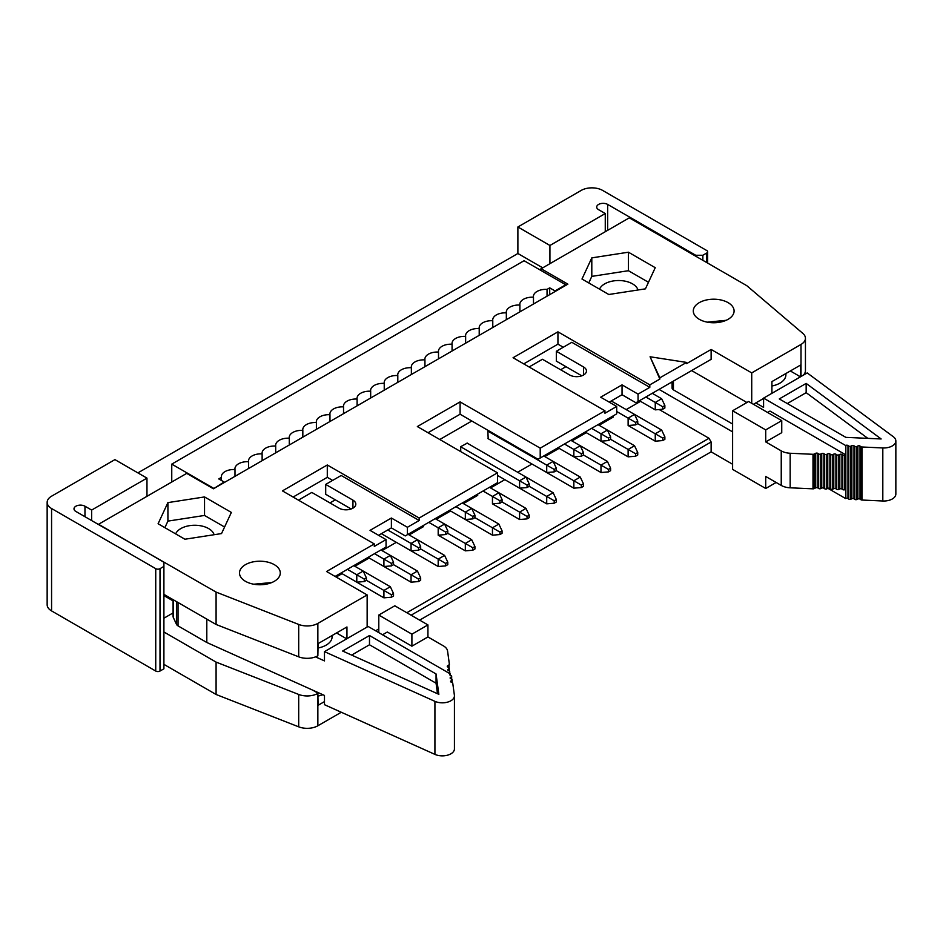 <?xml version="1.0" encoding="UTF-8"?>
<svg xmlns="http://www.w3.org/2000/svg" width="943" height="943" viewBox="0 0 943 943"><rect width="100%" height="100%" fill="white"/><g stroke="black" fill="none" stroke-linecap="round" stroke-linejoin="round"><path stroke-width="1.41" d="M245.463 581.312A20.392 11.776 0 0 0 267.694 583.858A20.392 11.776 0 0 0 280.283 572.979A20.392 11.776 0 0 0 274.307 564.657A20.392 11.776 0 0 0 252.087 562.099A20.392 11.776 0 0 0 239.498 572.979A20.392 11.776 0 0 0 245.463 581.312M367.145 627.012L367.145 594.939L317.862 623.394A15.112 8.723 180 0 1 298.695 624.443L298.695 656.823L216.088 624.478L163.905 594.349M346.682 638.824L336.533 632.965M298.695 656.823A15.112 8.723 0 0 0 317.862 655.774L318.109 643.597L346.953 626.954L346.953 638.67M335.095 576.432L386.052 547.011L386.052 539.608L374.3 546.398L374.3 543.934L326.549 571.505L367.145 594.939M298.695 624.443L216.088 592.098L216.088 624.478M214.096 534.716A19.638 11.34 0 0 0 208.615 528.575A19.638 11.34 180 0 0 189.437 525.675A19.638 11.34 180 0 0 175.646 533.891M224.575 527.019L204.537 515.444L167.913 521.114L164.872 527.667M167.913 521.114L167.913 502.607L158.094 523.754L184.911 539.231L221.534 533.573L231.353 512.426L204.537 496.937L167.913 502.607M204.537 515.444L204.537 496.937M98.579 524.567L75.876 511.46A6.424 3.701 180 0 1 74.002 508.843A6.424 3.701 180 0 1 77.963 505.413A6.424 3.701 180 0 1 84.964 506.214L91.636 510.069L146.967 478.125L114.928 459.618L51.57 496.195A15.112 8.723 -0 0 0 47.15 502.36A15.112 8.723 -0 0 0 51.57 508.525L155.736 568.664A3.018 1.745 0 0 0 160.004 568.664L163.905 566.413L163.905 562.276L98.579 524.261L186.714 473.374L213.424 488.792L567.875 284.149L541.164 268.731L539.561 269.651M386.052 539.608L370.033 530.367L391.392 518.025L407.423 527.278L419.175 520.489L341.189 475.472L325.7 484.419L352.941 500.144A9.819 5.67 180 0 1 355.817 504.151A9.819 5.67 180 0 1 349.747 509.385A9.819 5.67 180 0 1 339.044 508.159L311.803 492.435L298.459 500.144M391.392 518.025L391.392 527.891L405.278 535.919L407.423 534.681L407.423 527.278M378.579 535.294L391.392 527.891M329.967 502.914L335.307 499.837L325.7 494.285L325.7 484.419M332.643 480.4L327.292 477.323L293.108 497.055M327.292 477.323L327.292 464.982L282.428 490.89L374.3 543.934M419.175 520.489L419.175 518.025L327.292 464.982M335.307 499.837L351.15 508.972M216.088 592.098L98.308 524.414M640.521 401.341L626.199 409.604M613.386 417.006L599.064 425.269M586.251 432.672L571.929 440.935M559.116 448.338L544.795 456.601M531.982 464.003L517.66 472.266M504.847 479.669L490.537 487.932M477.712 495.334L463.402 503.597M450.577 511L436.267 519.263M423.442 526.665L409.132 534.929M396.308 542.331L381.998 550.594M369.173 557.997L354.863 566.26M342.038 573.662L336.168 577.057M581.784 375.821L565.953 366.674L560.614 369.762M428.039 432.731L460.09 414.225L471.83 421.014L439.792 439.509M460.726 451.603L460.726 446.664L467.351 443.092M488.179 438.707L487.861 430.998L488.498 430.633M163.905 631.975L216.088 662.104L216.088 694.484L298.695 726.829A15.112 8.723 0 0 0 317.862 725.78L341.283 712.26M324.475 701.604L318.109 705.281L317.862 693.4L317.862 725.78M216.088 662.104L298.695 694.449A15.112 8.723 0 0 0 317.862 693.4M419.647 620.129L711.128 451.85L711.128 441.984L411.101 615.201M711.128 441.984L708.995 438.283L406.834 612.738M378.791 628.922L375.585 630.773M708.995 438.283L659.181 409.521M163.905 664.355L216.088 694.484M732.605 464.251L711.128 451.85M407.423 534.681L497.48 482.686L497.48 472.82L419.175 518.025M497.48 472.82L417.348 426.566L460.09 401.895L540.209 448.149L604.946 410.771L513.075 357.727L557.938 331.83L649.81 384.862L659.852 379.074L650.081 356.772L686.563 362.418L659.852 377.837L659.852 379.074M686.563 362.418L686.563 363.656L711.128 349.464L751.724 372.898L801.008 344.443A15.112 8.723 -0 0 0 805.44 338.278A15.112 8.723 -0 0 0 802.835 333.386L746.809 285.694L629.299 217.845L541.164 268.731L541.164 270.582M628.427 252.205L655.244 267.694L645.436 288.841L608.801 294.499L581.984 279.022L591.803 257.875L628.427 252.205L628.427 270.712L648.478 282.287M699.27 319.3A20.392 11.776 180 0 1 693.294 310.978A20.392 11.776 180 0 1 705.894 300.098A20.392 11.776 180 0 1 728.114 302.656A20.392 11.776 180 0 1 734.09 310.978A20.392 11.776 180 0 1 721.501 321.858A20.392 11.776 180 0 1 699.27 319.3M460.09 414.225L460.09 401.895M471.83 421.014L538.064 459.253L540.209 458.015L540.209 448.149M540.209 458.015L616.698 413.859L616.698 406.457L604.946 413.234L604.946 410.771M523.754 363.892L557.938 344.16L557.938 331.83M565.953 366.674L556.335 361.122L556.335 351.256L571.823 342.309L649.81 387.337L649.81 384.862M557.938 344.16L563.277 347.248M649.81 387.337L638.057 394.115L638.057 401.518L711.128 359.33L711.128 349.464M659.852 377.837L650.081 356.772M691.632 370.587L746.915 402.508M751.724 403.309L751.724 372.898M711.128 359.33L708.995 360.568M753.433 404.299L763.582 398.441M771.916 393.314L771.916 381.597L800.76 364.941L800.76 376.67M803.118 375.302A15.112 8.723 0 0 0 805.44 370.658L805.44 338.278M588.762 282.935L591.803 276.382L591.803 257.875M591.803 276.382L628.427 270.712M638.057 401.518L635.924 402.755L622.038 394.74L609.213 402.142M616.698 406.457L600.667 397.203L622.038 384.862L638.057 394.115M556.335 351.256L583.576 366.98A9.819 5.67 180 0 1 586.452 370.988A9.819 5.67 180 0 1 580.393 376.233A9.819 5.67 180 0 1 569.69 374.996L542.449 359.271L529.094 366.98M622.038 384.862L622.038 394.74M800.489 376.823L790.34 370.964M599.548 289.159A19.638 11.34 180 0 1 613.327 280.943A19.638 11.34 180 0 1 632.505 283.843A19.638 11.34 180 0 1 637.987 289.984M659.051 389.4L732.605 431.87M173.088 612.915L163.905 618.219M173.088 600.891L163.905 595.587M312.817 690.193L318.109 693.246M318.109 696.099L322.942 694.755M494.38 466.219L487.861 462.459M332.101 635.523L332.101 636.82A20.392 11.776 180 0 1 318.109 647.994M47.15 502.36L47.15 604.746A15.112 8.723 180 0 0 51.57 610.911L155.736 671.051A3.018 1.745 180 0 0 160.004 671.051L163.905 668.799L163.905 566.413M315.528 656.87L324.475 660.902L324.475 651.648L434.923 701.344A12.082 6.978 -0 0 0 447.654 702.111A12.082 6.978 -0 0 0 454.432 695.84A12.082 6.978 -0 0 0 454.396 695.286L452.758 683.262A1.509 0.872 -0 0 0 452.227 682.673L451.131 682.131A1.509 0.872 180 0 1 450.601 681.471A1.509 0.872 180 0 1 450.966 680.905L451.78 680.351A1.509 0.872 -0 0 0 452.133 679.785A1.509 0.872 -0 0 0 451.603 679.125L450.66 678.654A1.509 0.872 180 0 1 450.129 677.993A1.509 0.872 180 0 1 450.483 677.428L451.296 676.874A1.509 0.872 -0 0 0 451.662 676.308A1.509 0.872 -0 0 0 451.131 675.648L450.176 675.176L450.176 673.832L368.112 626.458L324.475 651.648M424.939 366.674L424.939 359.884A12.389 7.155 -0 0 0 411.313 367.004A12.389 7.155 -0 0 0 411.372 367.723A12.389 7.155 0 0 0 397.746 374.842A12.389 7.155 0 0 0 397.805 375.55A12.389 7.155 -0 0 0 384.178 382.669A12.389 7.155 -0 0 0 384.237 383.388A12.389 7.155 -0 0 0 370.611 390.508A12.389 7.155 -0 0 0 370.67 391.215A12.389 7.155 -0 0 0 357.043 398.335A12.389 7.155 -0 0 0 357.102 399.054A12.389 7.155 -0 0 0 343.476 406.174A12.389 7.155 -0 0 0 343.535 406.881A12.389 7.155 0 0 0 329.909 414.001A12.389 7.155 0 0 0 329.967 414.72A12.389 7.155 -0 0 0 316.341 421.839A12.389 7.155 -0 0 0 316.4 422.547A12.389 7.155 -0 0 0 302.774 429.666A12.389 7.155 -0 0 0 302.833 430.385A12.389 7.155 -0 0 0 289.206 437.505A12.389 7.155 -0 0 0 289.265 438.212A12.389 7.155 -0 0 0 275.639 445.332A12.389 7.155 -0 0 0 275.698 446.051A12.389 7.155 -0 0 0 262.071 453.17A12.389 7.155 -0 0 0 262.13 453.878A12.389 7.155 -0 0 0 248.504 460.997A12.389 7.155 -0 0 0 248.563 461.716A12.389 7.155 0 0 0 234.937 468.836A12.389 7.155 0 0 0 234.996 469.555A12.389 7.155 0 0 0 221.369 476.663A12.389 7.155 0 0 0 221.428 477.382L218.764 478.926L224.104 482.003L213.424 488.792M213.424 488.179L171.756 464.121L171.756 482.003M137.89 472.879L517.884 253.502L542.72 267.836M171.756 479.233L171.756 478.62M438.189 535.176L445.662 534.551L447.795 533.325L465.323 543.439L465.323 550.842L438.189 535.176L438.189 527.774L428.782 522.339M472.797 547.753L474.93 546.527L474.93 548.991L472.797 550.229L472.797 547.753L465.323 543.439L471.724 539.738L435.194 518.638M474.93 517.66L472.797 518.886L472.797 516.422L474.93 515.196L474.93 517.66L492.458 527.774L498.859 524.072L462.329 502.973M472.797 516.422L455.917 506.674M474.93 515.196L471.724 508.407L465.323 512.108L465.323 519.51L449.505 510.375L492.458 535.176L492.458 527.774L499.931 532.088L499.931 534.563L492.458 535.176M628.121 425.517L635.606 424.892L637.739 423.666L655.255 433.78L655.255 441.183L628.121 425.517L628.121 418.114L616.698 411.513M527.066 516.422L529.2 515.196L525.994 508.407L519.593 512.108L527.066 516.422L527.066 518.886L519.593 519.51L519.593 512.108L502.065 501.994L499.931 503.22L499.931 500.757L492.458 496.442L498.859 492.741L489.464 487.307M499.931 503.22L492.458 503.845L492.458 496.442L483.052 491.008M492.458 503.845L519.593 519.51M554.201 500.757L556.335 499.531L553.128 492.741L546.716 496.442L554.201 500.757L554.201 503.22L546.716 503.845L546.716 496.442L529.2 486.329L527.066 487.555L527.066 485.091L460.832 446.852M553.128 492.741L525.994 477.075L519.593 480.777L519.593 488.179L497.48 475.413L546.716 503.845M581.336 485.091L583.469 483.853L580.263 477.075L573.851 480.777L581.336 485.091L581.336 487.555L573.851 488.179L573.851 480.777L556.335 470.663L554.201 471.889L554.201 469.425L487.967 431.187M580.263 477.075L553.128 461.41L546.716 465.111L546.716 472.514L487.967 438.589M608.471 469.425L610.604 468.188L607.398 461.41L600.986 465.111L608.471 469.425L608.471 471.889L600.986 472.514L600.986 465.111L583.469 454.998L581.336 456.223L581.336 453.76L564.456 444.012M607.398 461.41L580.263 445.744L573.851 449.446L573.851 456.848L558.044 447.713L600.986 472.514M573.851 488.179L515.102 454.255M635.606 453.76L637.739 452.522L634.533 445.744L628.121 449.446L635.606 453.76L635.606 456.223L628.121 456.848L628.121 449.446L610.604 439.332L608.471 440.558L608.471 438.094L591.591 428.346M634.533 445.744L607.398 430.079L600.986 433.78L600.986 441.183L585.179 432.047L628.121 456.848M662.74 406.763L664.874 405.525L664.874 408.001L662.74 409.227L662.74 406.763L645.861 397.015M664.874 405.525L661.668 398.748L655.255 402.449L655.255 409.851L639.448 400.716M364.257 579.085L366.391 577.859L366.391 580.322L364.257 581.56L364.257 579.085L347.378 569.336M366.391 577.859L363.196 571.069L356.784 574.77L356.784 582.173L340.977 573.038L383.919 597.838L383.919 590.436L390.331 586.735L353.79 565.647M393.526 564.657L391.392 565.894L391.392 563.419L393.526 562.193L393.526 564.657L411.054 574.77L417.454 571.069L380.925 549.981M420.661 548.991L418.527 550.217L418.527 547.753L420.661 546.527L420.661 548.991L438.189 559.105L438.189 566.507L381.349 533.691L411.054 550.842L411.054 543.439L387.762 529.99M445.662 563.419L447.795 562.193L447.795 564.657L445.662 565.894L445.662 563.419L438.189 559.105L444.589 555.403L408.06 534.316M785.896 373.522L785.896 374.819A20.392 11.776 180 0 1 771.916 385.993M549.922 263.675L549.922 245.475L517.884 226.98L581.23 190.403A15.112 8.723 180 0 1 602.589 190.403L706.755 250.532A3.018 1.745 180 0 1 707.639 251.769A3.018 1.745 180 0 1 706.755 253.007L702.853 255.258L695.698 255.258L607.669 204.431A6.424 3.701 0 0 0 600.667 203.629A6.424 3.701 0 0 0 596.707 207.059A6.424 3.701 0 0 0 598.581 209.676L605.265 213.531L605.265 231.73M549.922 245.475L605.265 213.531M695.698 255.258L695.698 256.178M702.853 255.258L702.853 260.315M517.884 226.98L517.884 253.502M424.939 359.884A12.389 7.155 180 0 1 424.88 359.177A12.389 7.155 180 0 1 438.507 352.057A12.389 7.155 180 0 1 438.448 351.338A12.389 7.155 180 0 1 452.074 344.219A12.389 7.155 180 0 1 452.015 343.511A12.389 7.155 180 0 1 465.642 336.392A12.389 7.155 180 0 1 465.583 335.673A12.389 7.155 180 0 1 479.209 328.553A12.389 7.155 180 0 1 479.15 327.846A12.389 7.155 180 0 1 492.776 320.726A12.389 7.155 180 0 1 492.706 320.007A12.389 7.155 180 0 1 506.344 312.887A12.389 7.155 180 0 1 506.273 312.18A12.389 7.155 180 0 1 519.911 305.06A12.389 7.155 180 0 1 519.841 304.341A12.389 7.155 180 0 1 533.479 297.222A12.389 7.155 180 0 1 533.408 296.515A12.389 7.155 180 0 1 547.046 289.395L549.71 287.851L555.05 290.939L565.741 284.762L524.072 260.716L171.756 464.121M565.741 284.762L565.741 285.387M527.066 485.091L529.2 483.853L525.994 477.075L467.033 443.033M554.201 469.425L556.335 468.188L553.128 461.41L543.734 455.976M581.336 453.76L583.469 452.522L580.263 445.744L570.869 440.31M608.471 438.094L610.604 436.857L607.398 430.079L598.003 424.645M635.606 424.892L635.606 422.429L628.121 418.114L634.533 414.413L611.241 400.964M661.668 398.748L652.273 393.314M417.454 571.069L420.661 577.859L418.527 579.085L411.054 574.77L411.054 582.173L368.1 557.372L383.919 566.507L383.919 559.105L374.512 553.671M438.189 527.774L444.589 524.072L447.795 530.862L445.662 532.088L438.189 527.774M91.636 510.069L91.636 520.56M146.967 478.125L146.967 496.313M206.8 619.115L206.8 642.489L178.038 625.881A6.047 3.489 180 0 1 176.471 624.313L173.288 617.417A6.047 3.489 180 0 1 173.088 616.522L173.088 599.654M454.432 695.84L454.432 748.883A12.082 6.978 180 0 1 447.654 755.154A12.082 6.978 180 0 1 434.923 754.388L324.475 704.692L324.475 695.439L206.8 642.489M253.773 584.212L271.773 582.55M224.104 482.003L224.104 482.627M472.797 550.229L465.323 550.842M474.93 546.527L471.724 539.738M472.797 518.886L465.323 519.51M662.74 438.094L664.874 436.857L664.874 439.332L662.74 440.558L662.74 438.094L655.255 433.78L661.668 430.079L634.533 414.413L637.739 421.191L635.606 422.429M662.74 440.558L655.255 441.183M502.065 501.994L502.065 499.519L498.859 492.741L525.994 508.407M499.931 532.088L502.065 530.862L498.859 524.072M502.065 530.862L502.065 533.325L499.931 534.563M527.066 487.555L519.593 488.179M554.201 471.889L546.716 472.514M556.335 499.531L556.335 501.994L554.201 503.22M581.336 456.223L573.851 456.848M608.471 440.558L600.986 441.183M662.74 409.227L655.255 409.851M364.257 581.56L356.784 582.173M420.661 577.859L420.661 580.322L418.527 581.56L411.054 582.173M445.662 534.551L445.662 532.088M445.662 565.894L438.189 566.507M447.795 562.193L444.589 555.403M800.194 376.988L798.132 375.455M755.838 402.909L763.582 407.376L763.582 398.123L845.647 445.509L845.647 454.762L769.995 411.077L767.59 412.468M555.05 291.552L555.05 290.939M499.931 500.757L502.065 499.519M450.176 675.176A1.509 0.872 180 0 1 449.646 674.504A1.509 0.872 180 0 1 450.011 673.939L450.176 673.832M369.491 635.523L342.627 651.035L438.849 694.331L436.055 673.95L369.491 635.523L369.491 644.776L351.633 655.09M448.467 672.854A1.509 0.872 180 0 1 448.585 672.76L449.398 672.206A1.509 0.872 -0 0 0 449.752 671.64A1.509 0.872 -0 0 0 449.222 670.98L448.279 670.508A1.509 0.872 180 0 1 447.748 669.848A1.509 0.872 180 0 1 448.102 669.282L448.915 668.728A1.509 0.872 0 0 0 449.281 668.163A1.509 0.872 0 0 0 448.75 667.503L447.795 667.031A1.509 0.872 180 0 1 447.265 666.371A1.509 0.872 180 0 1 447.63 665.805L449.021 664.862A1.509 0.872 0 0 0 449.375 664.296A1.509 0.872 0 0 0 449.375 664.237L447.571 651.059A14.204 8.204 -0 0 0 443.458 645.908L427.933 636.938L411.902 646.191L387.337 632.01L382.528 634.78M221.428 477.382L221.428 480.47M234.996 476.333L234.996 469.555M248.563 461.716L248.563 468.506M262.13 453.878L262.13 460.667M275.698 446.051L275.698 452.84M289.265 438.212L289.265 445.002M302.833 430.385L302.833 437.175M316.4 422.547L316.4 429.336M329.967 414.72L329.967 421.509M343.535 406.881L343.535 413.671M357.102 399.054L357.102 405.832M370.67 391.215L370.67 398.005M384.237 383.388L384.237 390.166M397.805 375.55L397.805 382.339M411.372 367.723L411.372 374.501M438.507 358.835L438.507 352.057M452.074 351.008L452.074 344.219M465.642 343.169L465.642 336.392M479.209 335.343L479.209 328.553M492.776 327.504L492.776 320.726M506.344 319.677L506.344 312.887M519.911 311.838L519.911 305.06M533.479 304.011L533.479 297.222M547.046 296.173L547.046 289.395M549.71 294.64L549.71 287.851M664.874 436.857L661.668 430.079M529.2 486.329L529.2 483.853M529.2 515.196L529.2 517.66L527.066 518.886M556.335 470.663L556.335 468.188M583.469 454.998L583.469 452.522M583.469 483.853L583.469 486.329L581.336 487.555M610.604 439.332L610.604 436.857M610.604 468.188L610.604 470.663L608.471 471.889M637.739 423.666L637.739 421.191M637.739 452.522L637.739 454.998L635.606 456.223M391.392 563.419L383.919 559.105L390.331 555.403L393.526 562.193M418.527 547.753L411.054 543.439L417.454 539.738L420.661 546.527M418.527 579.085L418.527 581.56M447.795 533.325L447.795 530.862M895.85 440.994L895.85 494.038A12.082 6.978 180 0 1 882.813 500.992L882.813 447.949A12.082 6.978 -0 0 0 895.85 440.994A12.082 6.978 -0 0 0 893.292 436.703L807.22 372.933L763.582 398.123M672.088 383.624A15.112 8.723 0 0 0 671.333 382.304M732.605 424.032L673.42 389.86A4.538 2.617 180 0 1 672.088 388.009L672.088 381.88M845.647 454.762L844.881 455.139L844.881 489.676L845.647 489.299L845.647 498.552L827.919 488.321M707.344 322.164L726.11 320.314M436.055 673.95L436.055 683.203L369.491 644.776M437.493 693.73L436.055 683.203M411.902 634.168L378.791 615.048L394.811 605.795L427.933 624.914L411.902 634.168L411.902 646.191M378.791 615.048L378.791 632.623M427.933 624.914L427.933 636.938M366.391 580.322L391.392 594.75L391.392 597.225L383.919 597.838M391.392 594.75L393.526 593.524L393.526 595.988L391.392 597.225M882.813 500.992L861.985 500.038A1.509 0.872 180 0 1 860.947 499.743L860.947 446.699L860.016 446.063A1.509 0.872 0 0 0 857.882 445.968L856.939 446.44A1.509 0.872 180 0 1 854.806 446.334L853.993 445.791A1.509 0.872 0 0 0 851.859 445.685L850.904 446.157A1.509 0.872 180 0 1 848.783 446.063L847.969 445.509A1.509 0.872 -0 0 0 845.836 445.414L845.647 445.509M860.947 446.699A1.509 0.872 0 0 0 861.985 446.994L861.985 500.038M882.813 447.949L861.985 446.994M806.159 383.412L881.151 438.966L845.847 437.363L779.283 398.924L806.159 383.412L806.159 392.665L867.843 438.365M860.947 499.743L860.016 499.106A1.509 0.872 0 0 0 857.882 499.012L856.939 499.472A1.509 0.872 180 0 1 854.806 499.377L853.993 498.835A1.509 0.872 -0 0 0 851.859 498.729L850.904 499.201A1.509 0.872 180 0 1 848.783 499.106L847.969 498.552A1.509 0.872 -0 0 0 845.836 498.458L845.647 498.552M844.881 455.139A1.509 0.872 180 0 1 842.759 455.045L841.946 454.491A1.509 0.872 0 0 0 839.812 454.396L838.857 454.856A1.509 0.872 180 0 1 836.736 454.762L835.922 454.22A1.509 0.872 -0 0 0 833.789 454.113L832.834 454.585A1.509 0.872 180 0 1 830.712 454.491L829.899 453.937A1.509 0.872 -0 0 0 827.765 453.842L826.811 454.314A1.509 0.872 180 0 1 824.677 454.22L823.876 453.666A1.509 0.872 -0 0 0 821.742 453.571L820.787 454.043A1.509 0.872 180 0 1 818.654 453.937L817.84 453.394A1.509 0.872 -0 0 0 815.719 453.288L814.092 454.09A1.509 0.872 180 0 1 812.996 454.302L790.163 453.253L790.163 487.802A14.204 8.204 180 0 1 781.24 485.421L765.716 476.463L765.716 488.486L776.136 482.474M781.747 420.637L765.716 429.89L732.605 410.771L748.624 401.518L781.747 420.637L781.747 432.672L765.716 441.913L781.24 450.884A14.204 8.204 0 0 0 790.163 453.253M844.881 489.676A1.509 0.872 180 0 1 842.759 489.582L841.946 489.028A1.509 0.872 0 0 0 839.812 488.934L838.857 489.405A1.509 0.872 180 0 1 836.736 489.299L835.922 488.757A1.509 0.872 0 0 0 833.789 488.663L832.834 489.122A1.509 0.872 180 0 1 830.712 489.028L829.899 488.474A1.509 0.872 -0 0 0 827.765 488.38L826.811 488.851A1.509 0.872 180 0 1 824.677 488.757L823.876 488.203A1.509 0.872 -0 0 0 821.742 488.109L820.787 488.58A1.509 0.872 180 0 1 818.654 488.474L817.84 487.932A1.509 0.872 0 0 0 815.719 487.837L814.092 488.639A1.509 0.872 180 0 1 812.996 488.839L790.163 487.802M391.392 565.894L383.919 566.507M393.526 593.524L390.331 586.735M418.527 550.217L411.054 550.842M787.299 403.557L806.159 392.665M765.716 441.913L765.716 429.89M732.605 410.771L732.605 469.366L765.716 488.486M317.862 623.394L317.862 655.774M352.941 508.159L352.941 500.144M298.695 694.449L298.695 726.829M801.008 376.516L801.008 344.443M583.576 366.98L583.576 374.996M607.669 230.34L607.669 204.431M84.964 516.705L84.964 506.214M51.57 610.911L51.57 508.525M155.736 671.051L155.736 568.664M160.004 671.051L160.004 568.664M173.288 599.772L173.288 617.417M176.471 601.61L176.471 624.313M178.038 602.506L178.038 625.881M434.923 754.388L434.923 701.344M706.755 253.007L706.755 262.567M450.011 675.082L450.011 673.939M673.42 381.113L673.42 389.86M450.483 678.559L450.483 677.428M451.296 676.874L451.296 678.972M451.78 682.449L451.78 680.351M450.966 682.037L450.966 680.905M447.63 666.937L447.63 665.805M449.021 667.679L449.021 664.862M448.915 670.827L448.915 668.728M448.102 670.414L448.102 669.282M449.398 673.385L449.398 672.206M845.836 445.414L845.836 498.458M851.859 445.685L851.859 498.729M850.904 499.201L850.904 446.157M853.993 445.791L853.993 498.835M854.806 446.334L854.806 499.377M856.939 446.44L856.939 499.472M857.882 445.968L857.882 499.012M860.016 446.063L860.016 499.106M847.969 445.509L847.969 498.552M848.783 446.063L848.783 499.106M815.719 453.288L815.719 487.837M814.092 454.09L814.092 488.639M817.84 453.394L817.84 487.932M818.654 453.937L818.654 488.474M820.787 454.043L820.787 488.58M821.742 453.571L821.742 488.109M823.876 453.666L823.876 488.203M824.677 454.22L824.677 488.757M826.811 454.314L826.811 488.851M827.765 453.842L827.765 488.38M829.899 453.937L829.899 488.474M830.712 454.491L830.712 489.028M832.834 454.585L832.834 489.122M833.789 454.113L833.789 488.663M835.922 454.22L835.922 488.757M836.736 454.762L836.736 489.299M838.857 454.856L838.857 489.405M839.812 454.396L839.812 488.934M841.946 454.491L841.946 489.028M842.759 455.045L842.759 489.582M781.24 485.421L781.24 450.884M812.996 454.302L812.996 488.839M707.639 251.769L707.639 263.073M452.133 682.626L452.133 679.785M451.662 679.149L451.662 676.308M449.281 671.015L449.281 668.163M449.752 673.597L449.752 671.64"/></g></svg>
